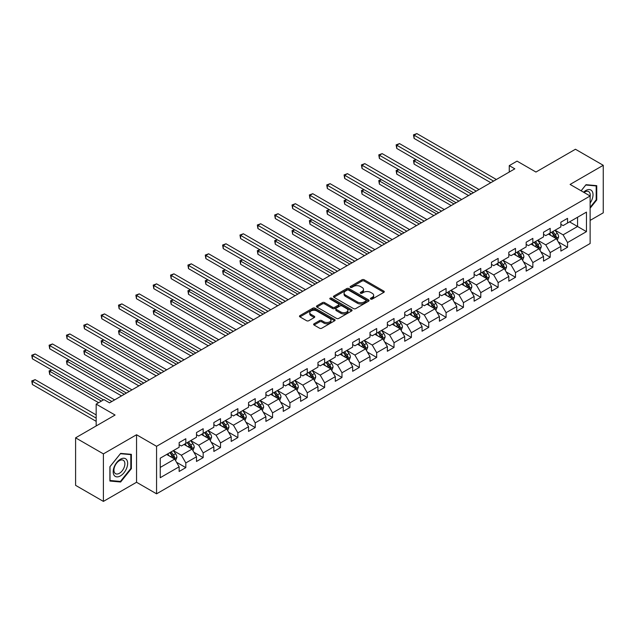<?xml version="1.0" encoding="UTF-8"?>
<svg xmlns="http://www.w3.org/2000/svg" width="635" height="635" viewBox="0 0 635 635"><rect width="100%" height="100%" fill="white"/><g stroke="black" fill="none" stroke-linecap="round" stroke-linejoin="round"><path stroke-width="0.95" d="M370.705 299.077A1.08 0.627 0 0 0 372.237 299.077L383.834 292.378A1.548 0.889 0 0 0 384.286 291.751A1.548 0.889 0 0 0 383.834 291.124L364.188 279.773A1.548 0.889 0 0 0 361.998 279.773L350.401 286.472A1.08 0.627 0 0 0 350.083 286.917A1.08 0.627 0 0 0 350.401 287.353A1.08 0.627 0 0 0 351.933 287.353L353.433 286.488A4.937 2.85 0 0 1 360.418 286.488L362.053 287.433A4.937 2.85 0 0 1 363.506 289.449A4.937 2.85 0 0 1 362.053 291.465L360.553 292.338A1.08 0.627 0 0 0 360.235 292.775A1.08 0.627 0 0 0 360.553 293.219A1.08 0.627 0 0 0 362.085 293.219L363.585 292.354A4.937 2.85 0 0 1 370.57 292.354L372.213 293.299A4.937 2.85 0 0 1 373.658 295.315A4.937 2.85 0 0 1 372.213 297.331L370.705 298.196A1.08 0.627 0 0 0 370.395 298.64A1.08 0.627 0 0 0 370.705 299.077L370.705 298.196M314.071 323.771A1.548 0.889 0 0 0 313.619 324.406A1.548 0.889 0 0 0 314.071 325.033L319.588 328.216A1.548 0.889 0 0 0 321.77 328.216L334.653 320.778A1.548 0.889 0 0 0 335.105 320.143A1.548 0.889 0 0 0 334.653 319.516L315 308.173A1.548 0.889 0 0 0 312.817 308.173L299.934 315.611A1.548 0.889 0 0 0 299.482 316.238A1.548 0.889 0 0 0 299.934 316.873L306.594 320.715A1.548 0.889 0 0 0 308.777 320.715L314.293 317.532A1.548 0.889 0 0 0 314.746 316.905A1.548 0.889 0 0 0 314.293 316.27L310.991 314.365A4.127 2.381 0 0 1 309.777 312.674A4.127 2.381 0 0 1 312.333 310.475A4.127 2.381 0 0 1 316.833 310.991L329.771 318.46A4.127 2.381 0 0 1 330.978 320.143A4.127 2.381 0 0 1 328.43 322.35A4.127 2.381 0 0 1 323.929 321.834L321.77 320.588A1.548 0.889 0 0 0 319.588 320.588L314.071 323.771L314.071 325.033L319.588 321.874L319.588 320.588M590.129 220.401L603.25 212.82L603.25 165.298L575.445 149.249L535.956 172.045L517.049 161.123L509.262 165.624L514.826 168.831L109.522 402.836L103.957 399.621L96.171 404.114L96.171 425.95M103.402 453.882L103.402 501.404L136.549 482.267L136.549 434.745L103.402 453.882L75.597 437.832L115.078 415.036L96.171 404.114M136.549 434.745L156.567 446.31L590.129 195.993L590.129 243.515L156.567 493.824L156.567 446.31M603.25 165.298L570.103 184.436L590.129 195.993M353.544 308.61A1.548 0.889 0 0 0 355.727 308.61L368.61 301.173A1.548 0.889 0 0 0 369.062 300.545A1.548 0.889 0 0 0 368.61 299.91L348.956 288.568A1.548 0.889 0 0 0 346.773 288.568L333.891 296.005A1.548 0.889 0 0 0 333.438 296.632A1.548 0.889 0 0 0 333.891 297.267L353.544 308.61M330.557 299.315A1.08 0.627 0 0 1 331.653 299.466L331.653 298.18L351.631 309.713A1.548 0.889 0 0 1 352.084 310.348A1.548 0.889 0 0 1 351.631 310.975L338.749 318.413A1.548 0.889 0 0 1 336.566 318.413L316.913 307.07L316.913 305.808A1.548 0.889 0 0 0 316.46 306.435A1.548 0.889 0 0 0 316.913 307.07M316.913 305.808L322.429 302.625A1.548 0.889 0 0 1 324.612 302.625L332.581 307.229A1.548 0.889 0 0 0 334.764 307.229L338.423 305.117A1.548 0.889 0 0 0 338.876 304.483A1.548 0.889 0 0 0 338.423 303.855L330.121 299.061A1.08 0.627 0 0 1 329.803 298.625A1.08 0.627 0 0 1 330.47 298.045A1.08 0.627 0 0 1 331.653 298.18M103.402 501.404L75.597 485.346L75.597 437.832M176.53 462.264L185.817 467.63L185.817 462.939L196.501 456.771L196.501 461.462L203.168 457.613L203.168 452.922L213.852 446.754L213.852 451.445L220.52 447.588L220.52 442.905L231.203 436.737L231.203 441.428L237.871 437.571L237.871 432.887L248.555 426.72L248.555 431.411L255.222 427.553L255.222 422.87L265.906 416.703L265.906 421.394L272.574 417.536L272.574 412.853L283.25 406.686L283.25 411.377L289.925 407.519L289.925 402.836L300.601 396.669L300.601 401.36L307.276 397.502L307.276 392.819L317.952 386.651L317.952 391.335L324.628 387.485L324.628 382.794L335.304 376.634L335.304 381.317L341.979 377.468L341.979 372.777L352.655 366.617L352.655 371.3L359.331 367.451L359.331 362.76L370.007 356.6L370.007 361.283L376.682 357.434L376.682 352.742L387.358 346.583L387.358 351.266L394.033 347.416L394.033 342.725L404.709 336.566L404.709 341.249L411.385 337.399L411.385 332.708L422.061 326.549L422.061 331.232L428.736 327.382L428.736 322.691L439.412 316.524L439.412 321.215L446.087 317.365L446.087 312.674L456.763 306.507L456.763 311.198L463.439 307.348L463.439 302.657L474.115 296.489L474.115 301.18L480.79 297.323L480.79 292.64L491.466 286.472L491.466 291.163L498.142 287.306L498.142 282.623L508.818 276.455L508.818 281.146L515.493 277.289L515.493 272.606L526.169 266.438L526.169 271.129L532.844 267.272L532.844 262.588L543.52 256.421L543.52 261.112L550.196 257.254L550.196 252.571L560.872 246.404L560.872 251.095L567.547 247.237L567.547 242.554L586.454 231.632L586.454 212.114L577.556 217.249L577.556 226.497L586.454 231.632M185.817 467.63L179.149 471.48L179.149 466.788L160.234 477.711L160.234 458.184L179.149 447.27L179.149 442.579L185.817 438.729L185.817 443.42L196.501 437.253L196.501 432.562L203.168 428.712L203.168 433.395L213.852 427.236L213.852 422.545L220.52 418.695L220.52 423.378L231.203 417.219L231.203 412.528L237.871 408.678L237.871 413.361L248.555 407.202L248.555 402.511L255.222 398.661L255.222 403.344L265.906 397.185L265.906 392.493L272.574 388.644L272.574 393.327L283.25 387.167L283.25 382.476L289.925 378.627L289.925 383.31L300.601 377.15L300.601 372.459L307.276 368.61L307.276 373.293L317.952 367.125L317.952 362.442L324.628 358.584L324.628 363.276L335.304 357.108L335.304 352.425L341.979 348.567L341.979 353.258L352.655 347.091L352.655 342.408L359.331 338.55L359.331 343.241L370.007 337.074L370.007 332.391L376.682 328.533L376.682 333.224L387.358 327.057L387.358 322.374L394.033 318.516L394.033 323.207L404.709 317.04L404.709 312.356L411.385 308.499L411.385 313.19L422.061 307.022L422.061 302.331L428.736 298.482L428.736 303.173L439.412 297.005L439.412 292.314L446.087 288.465L446.087 293.156L456.763 286.988L456.763 282.297L463.439 278.447L463.439 283.139L474.115 276.971L474.115 272.28L480.79 268.43L480.79 273.113L491.466 266.954L491.466 262.263L498.142 258.413L498.142 263.096L508.818 256.937L508.818 252.246L515.493 248.396L515.493 253.079L526.169 246.92L526.169 242.229L532.844 238.379L532.844 243.062L543.52 236.903L543.52 232.212L550.196 228.362L550.196 233.045L560.872 226.885L560.872 222.194L567.547 218.345L567.547 223.028L586.454 212.114M184.039 444.444L192.048 449.072L181.372 455.231L173.363 450.612M179.149 444.698L181.372 445.984L185.817 443.42M181.372 455.231L185.817 462.939M192.048 449.072L196.501 456.771M201.39 434.427L209.399 439.047L198.723 445.214L190.714 440.595M196.501 434.681L198.723 435.967L203.168 433.395M198.723 445.214L203.168 452.922M209.399 439.047L213.852 446.754M218.742 424.41L226.751 429.03L216.075 435.197L208.066 430.578M213.852 424.664L216.075 425.95L220.52 423.378M216.075 435.197L220.52 442.905M226.751 429.03L231.203 436.737M236.093 414.393L244.102 419.013L233.426 425.18L225.417 420.553M231.203 414.647L233.426 415.933L237.871 413.361M233.426 425.18L237.871 432.887M244.102 419.013L248.555 426.72M253.444 404.376L261.453 408.996L250.777 415.163L242.768 410.535M248.555 404.63L250.777 405.916L255.222 403.344M250.777 415.163L255.222 422.87M261.453 408.996L265.906 416.703M270.796 394.359L278.805 398.978L268.129 405.146L260.12 400.518M265.906 394.613L268.129 395.899L272.574 393.327M268.129 405.146L272.574 412.853M278.805 398.978L283.25 406.686M288.147 384.342L296.156 388.961L285.48 395.129L277.471 390.501M283.25 384.596L285.48 385.882L289.925 383.31M285.48 395.129L289.925 402.836M296.156 388.961L300.601 396.669M305.498 374.325L313.507 378.944L302.831 385.112L294.823 380.484M300.601 374.579L302.831 375.864L307.276 373.293M302.831 385.112L307.276 392.819M313.507 378.944L317.952 386.651M322.85 364.299L330.859 368.927L320.183 375.094L312.174 370.467M317.952 364.561L320.183 365.847L324.628 363.276M320.183 375.094L324.628 382.794M330.859 368.927L335.304 376.634M340.201 354.282L348.21 358.91L337.534 365.077L329.525 360.45M335.304 354.544L337.534 355.83L341.979 353.258M337.534 365.077L341.979 372.777M348.21 358.91L352.655 366.617M357.553 344.265L365.562 348.893L354.886 355.06L346.877 350.433M352.655 344.527L354.886 345.813L359.331 343.241M354.886 355.06L359.331 362.76M365.562 348.893L370.007 356.6M374.904 334.248L382.913 338.876L372.237 345.035L364.228 340.416M370.007 334.51L372.237 335.788L376.682 333.224M372.237 345.035L376.682 352.742M382.913 338.876L387.358 346.583M392.255 324.231L400.264 328.859L389.588 335.018L381.579 330.398M387.358 324.493L389.588 325.771L394.033 323.207M389.588 335.018L394.033 342.725M400.264 328.859L404.709 336.566M409.607 314.214L417.616 318.841L406.94 325.001L398.931 320.381M404.709 314.476L406.94 315.754L411.385 313.19M406.94 325.001L411.385 332.708M417.616 318.841L422.061 326.549M426.958 304.197L434.967 308.824L424.291 314.984L416.282 310.364M422.061 304.451L424.291 305.737L428.736 303.173M424.291 314.984L428.736 322.691M434.967 308.824L439.412 316.524M444.309 294.18L452.318 298.807L441.642 304.967L433.634 300.347M439.412 294.434L441.642 295.719L446.087 293.156M441.642 304.967L446.087 312.674M452.318 298.807L456.763 306.507M461.661 284.162L469.67 288.782L458.994 294.95L450.985 290.33M456.763 284.416L458.994 285.702L463.439 283.139M458.994 294.95L463.439 302.657M469.67 288.782L474.115 296.489M479.012 274.145L487.021 278.765L476.345 284.932L468.336 280.313M474.115 274.399L476.345 275.685L480.79 273.113M476.345 284.932L480.79 292.64M487.021 278.765L491.466 286.472M496.364 264.128L504.373 268.748L493.697 274.915L485.688 270.296M491.466 264.382L493.697 265.668L498.142 263.096M493.697 274.915L498.142 282.623M504.373 268.748L508.818 276.455M513.715 254.111L521.724 258.731L511.04 264.898L503.039 260.271M508.818 254.365L511.04 255.651L515.493 253.079M511.04 264.898L515.493 272.606M521.724 258.731L526.169 266.438M531.066 244.094L539.075 248.714L528.391 254.881L520.39 250.253M526.169 244.348L528.391 245.634L532.844 243.062M528.391 254.881L532.844 262.588M539.075 248.714L543.52 256.421M548.418 234.077L556.427 238.697L545.743 244.864L537.742 240.236M543.52 234.331L545.743 235.617L550.196 233.045M545.743 244.864L550.196 252.571M556.427 238.697L560.872 246.404M569.547 221.877L577.556 226.497L563.094 234.847L555.085 230.219M560.872 224.314L563.094 225.6L567.547 223.028M563.094 234.847L567.547 242.554M136.549 482.267L156.567 493.824M509.262 165.624L509.262 172.045M160.234 467.431L174.696 459.089L166.688 454.462M174.696 459.089L179.149 466.788M558.26 241.879L567.547 247.237M540.909 251.897L550.196 257.254M523.558 261.914L532.844 267.272M506.206 271.931L515.493 277.289M488.855 281.948L498.142 287.306M471.503 291.965L480.79 297.323M454.152 301.982L463.439 307.348M436.801 311.999L446.087 317.365M419.449 322.016L428.736 327.382M402.098 332.034L411.385 337.399M384.747 342.051L394.033 347.416M367.395 352.068L376.682 357.434M350.044 362.085L359.331 367.451M332.692 372.102L341.979 377.468M315.341 382.127L324.628 387.485M297.99 392.144L307.276 397.502M280.638 402.161L289.925 407.519M263.287 412.178L272.574 417.536M245.935 422.196L255.222 427.553M228.584 432.213L237.871 437.571M211.233 442.23L220.52 447.588M193.881 452.247L203.168 457.613M590.129 208.201L596.741 199.969L596.741 185.658L586.01 184.698L581.112 190.794M109.911 481.044L120.642 482.005L131.374 468.646L131.374 454.335L120.642 453.382L109.911 466.733L109.911 481.044M596.186 199.652L596.741 199.969M130.818 468.328L131.374 468.646M119.507 481.346L120.642 482.005M371.142 299.228L372.213 298.617A4.937 2.85 0 0 0 373.658 296.601L373.658 295.315M363.506 289.449L363.506 290.735A4.937 2.85 0 0 1 362.053 292.751L360.99 293.37M383.834 291.124L383.834 292.378L364.188 281.059A1.548 0.889 0 0 0 361.998 281.059L350.837 287.504M368.586 301.188L348.956 289.854A1.548 0.889 0 0 0 346.773 289.854L333.907 297.275L333.891 296.005M365.879 300.982A1.08 0.627 0 0 0 366.197 300.545A1.08 0.627 0 0 0 365.879 300.101L348.631 290.147A1.08 0.627 0 0 0 347.099 290.147L345.519 291.06A4.937 2.85 0 0 0 344.067 293.076A4.937 2.85 0 0 0 345.519 295.092L357.307 301.903A4.937 2.85 0 0 0 364.292 301.903L365.879 300.982L365.879 302.268A1.08 0.627 0 0 0 366.197 301.831L366.197 300.545M344.067 293.076L344.067 294.362A4.937 2.85 0 0 0 345.519 296.378L345.519 295.092M365.879 302.268L364.292 303.181A4.937 2.85 0 0 1 357.307 303.181L345.519 296.378M316.936 307.078L322.429 303.911L322.429 302.625M338.876 304.483L338.876 305.768A1.548 0.889 0 0 1 338.423 306.395L334.764 308.507A1.548 0.889 0 0 1 332.581 308.507L324.612 303.911A1.548 0.889 0 0 0 322.429 303.911M331.653 299.466L351.607 310.991M340.852 311.999A4.127 2.381 0 0 0 345.353 312.515A4.127 2.381 0 0 0 347.901 310.317A4.127 2.381 0 0 0 346.686 308.626L342.13 305.999A1.548 0.889 0 0 0 339.947 305.999L336.288 308.11A1.548 0.889 0 0 0 335.836 308.737A1.548 0.889 0 0 0 336.288 309.372L340.852 311.999L340.852 313.285A4.127 2.381 0 0 0 345.353 313.801A4.127 2.381 0 0 0 347.901 311.602L347.901 310.317M335.836 308.737L335.836 310.023A1.548 0.889 0 0 0 336.288 310.65L336.288 309.372M340.852 313.285L336.288 310.65M330.978 320.143L330.978 321.429A4.127 2.381 0 0 1 328.43 323.636A4.127 2.381 0 0 1 323.929 323.12L321.77 321.874A1.548 0.889 0 0 0 319.588 321.874M309.777 312.674L309.777 313.96A4.127 2.381 0 0 0 310.991 315.651L310.991 314.365M314.293 316.27L314.293 317.532L310.991 315.651M334.653 319.516L334.653 320.778L315 309.459A1.548 0.889 0 0 0 312.817 309.459L299.958 316.881M557.3 240.22L558.625 236.887A4.167 2.405 -120 0 0 557.292 233.339L554.998 230.275M550.997 235.569L549.442 233.482M416.203 159.671L414.091 160.885L414.091 164.1L468.559 195.548M555.776 238.323L556.379 237.061A4.167 2.405 -120 0 0 555.181 234.561L552.887 231.489M551.839 232.092L554.387 235.498A2.127 1.222 60 0 1 554.776 236.141L556.379 237.061M551.553 232.267L553.847 235.331A4.167 2.405 60 0 1 555.038 237.831M414.091 164.1L413.48 160.536L471.337 193.937M413.48 160.536L415.957 159.528M493.578 181.094L414.091 135.199L416.87 133.596L496.364 179.491M490.799 182.705L414.091 138.414L414.091 135.199L413.48 134.85L416.87 133.596M414.091 138.414L413.48 134.85M590.129 203.057A10.223 5.905 120 0 0 592.05 199.446A10.223 5.905 120 0 0 591.415 190.397A10.223 5.905 120 0 0 583.573 192.214M595.495 185.547L596.186 185.944L596.186 199.811L590.129 207.351M581.136 190.802L585.788 185.015L596.186 185.944M590.129 196.54A7.739 4.469 120 0 0 588.645 191.595A7.739 4.469 120 0 0 584.025 192.468M120.42 475.909A10.223 5.905 120 0 0 127.651 463.391A10.223 5.905 120 0 0 120.42 459.216A10.223 5.905 120 0 0 113.189 471.734A10.223 5.905 120 0 0 120.42 475.909M119.404 473.297A7.739 4.469 120 0 0 124.46 466.479A7.739 4.469 120 0 0 123.277 460.272A7.739 4.469 120 0 0 119.404 460.653A7.739 4.469 120 0 0 114.348 467.479A7.739 4.469 120 0 0 115.538 473.678A7.739 4.469 120 0 0 119.404 473.297M110.022 466.63L120.42 453.7L130.818 454.628L130.818 468.487L120.42 481.425L110.022 480.497L109.998 466.622M130.127 454.223L130.818 454.628M539.948 250.238L541.274 246.904A4.167 2.405 -120 0 0 539.94 243.356L537.647 240.292M533.646 245.586L532.09 243.499M398.851 169.688L396.74 170.902L396.74 174.117L451.207 205.565M538.424 248.341L539.028 247.078A4.167 2.405 -120 0 0 537.829 244.578L535.535 241.514M534.487 242.11L537.035 245.515A2.127 1.222 60 0 1 537.424 246.158L539.028 247.078M534.202 242.284L536.496 245.348A4.167 2.405 60 0 1 537.686 247.856M396.74 174.117L396.129 170.553L453.985 203.954M396.129 170.553L398.605 169.545M522.597 260.255L523.923 256.921A4.167 2.405 -120 0 0 522.597 253.373L520.295 250.309M516.295 255.603L514.739 253.516M381.5 179.705L379.389 180.919L379.389 184.134L433.856 215.583M521.073 258.358L521.676 257.104A4.167 2.405 -120 0 0 520.478 254.595L518.184 251.531M517.136 252.135L519.684 255.532A2.127 1.222 60 0 1 520.073 256.175L521.676 257.104M516.85 252.301L519.144 255.365A4.167 2.405 60 0 1 520.335 257.873M379.389 184.134L378.777 180.57L436.634 213.971M378.777 180.57L381.254 179.562M476.226 191.111L396.74 145.217L399.518 143.613L479.012 189.508M473.448 192.722L396.74 148.431L396.74 145.217L396.129 144.867L399.518 143.613M396.74 148.431L396.129 144.867M458.883 201.128L379.389 155.234L382.167 153.63L461.661 199.525M456.097 202.74L379.389 158.448L379.389 155.234L378.777 154.884L382.167 153.63M379.389 158.448L378.777 154.884M505.246 270.272L506.571 266.938A4.167 2.405 -120 0 0 505.246 263.39L502.944 260.326M498.943 265.62L497.388 263.533M364.149 189.722L362.037 190.945L362.037 194.151L416.504 225.6M503.722 268.375L504.325 267.121A4.167 2.405 -120 0 0 503.126 264.612L500.832 261.549M499.793 262.152L502.333 265.549A2.127 1.222 60 0 1 502.722 266.192L504.325 267.121M499.499 262.318L501.793 265.382A4.167 2.405 60 0 1 502.983 267.891M362.037 194.151L361.426 190.587L419.283 223.996M361.426 190.587L363.903 189.579M487.894 280.289L489.22 276.955A4.167 2.405 -120 0 0 487.894 273.407L485.592 270.343M481.592 275.638L480.036 273.558M346.797 199.739L344.686 200.962L344.686 204.168L399.153 235.617M486.37 278.4L486.974 277.138A4.167 2.405 -120 0 0 485.775 274.63L483.481 271.566M482.441 272.169L484.981 275.566A2.127 1.222 60 0 1 485.37 276.209L486.974 277.138M482.148 272.336L484.442 275.399A4.167 2.405 60 0 1 485.632 277.908M344.686 204.168L344.075 200.604L401.931 234.013M344.075 200.604L346.551 199.596M470.543 290.306L471.868 286.972A4.167 2.405 -120 0 0 470.543 283.424L468.241 280.36M464.241 285.655L462.685 283.575M329.446 209.756L327.335 210.979L327.335 214.185L381.802 245.634M469.019 288.417L469.622 287.155A4.167 2.405 -120 0 0 468.424 284.647L466.13 281.583M465.09 282.186L467.63 285.583A2.127 1.222 60 0 1 468.019 286.226L469.622 287.155M464.796 282.353L467.09 285.417A4.167 2.405 60 0 1 468.281 287.925M327.335 214.185L326.723 210.622L384.58 244.03M326.723 210.622L329.2 209.613M441.531 211.145L362.037 165.251L364.815 163.647L444.309 209.542M438.745 212.757L362.037 168.465L362.037 165.251L361.426 164.902L364.815 163.647M362.037 168.465L361.426 164.902M424.18 221.17L344.686 175.268L347.464 173.665L426.958 219.559M421.394 222.774L344.686 178.483L344.686 175.268L344.075 174.919L347.464 173.665M344.686 178.483L344.075 174.919M406.829 231.188L327.335 185.293L330.113 183.682L409.607 229.576M404.043 232.791L327.335 188.5L327.335 185.293L326.723 184.936L330.113 183.682M327.335 188.5L326.723 184.936M453.192 300.323L454.517 296.99A4.167 2.405 -120 0 0 453.192 293.441L450.89 290.378M446.889 295.672L445.333 293.592M312.095 219.773L309.983 220.996L309.983 224.203L364.45 255.651M451.675 298.434L452.271 297.172A4.167 2.405 -120 0 0 451.072 294.664L448.778 291.6M447.738 292.203L450.278 295.6A2.127 1.222 60 0 1 450.667 296.243L452.271 297.172M447.445 292.37L449.739 295.434A4.167 2.405 60 0 1 450.937 297.942M309.983 224.203L309.372 220.639L367.228 254.048M309.372 220.639L311.849 219.631M389.477 241.205L309.983 195.31L312.761 193.699L392.255 239.593M386.691 242.808L309.983 198.517L309.983 195.31L309.372 194.953L312.761 193.699M309.983 198.517L309.372 194.953M435.848 310.34L437.166 307.007A4.167 2.405 -120 0 0 435.84 303.459L433.538 300.395M429.538 305.689L427.982 303.609M294.743 229.791L292.632 231.013L292.632 234.22L347.099 265.668M434.324 308.451L434.919 307.189A4.167 2.405 -120 0 0 433.721 304.681L431.427 301.617M430.387 302.22L432.927 305.618A2.127 1.222 60 0 1 433.316 306.26L434.919 307.189M430.093 302.387L432.387 305.451A4.167 2.405 60 0 1 433.586 307.959M292.632 234.22L292.021 230.656L349.877 264.065M292.021 230.656L294.497 229.648M372.126 251.222L292.632 205.327L295.41 203.716L374.904 249.611M369.34 252.825L292.632 208.534L292.632 205.327L292.021 204.97L295.41 203.716M292.632 208.534L292.021 204.97M418.497 320.358L419.814 317.032A4.167 2.405 -120 0 0 418.489 313.476L416.187 310.412M412.186 315.706L410.631 313.626M277.392 239.808L275.28 241.03L275.28 244.237L329.748 275.685M416.973 318.468L417.568 317.206A4.167 2.405 -120 0 0 416.369 314.698L414.076 311.634M413.036 312.237L415.576 315.635A2.127 1.222 60 0 1 415.965 316.278L417.568 317.206M412.742 312.404L415.036 315.468A4.167 2.405 60 0 1 416.235 317.976M275.28 244.237L274.669 240.673L332.526 274.082M274.669 240.673L277.146 239.665M354.774 261.239L275.28 215.344L278.059 213.733L357.553 259.636M351.988 262.842L275.28 218.551L275.28 215.344L274.669 214.987L278.059 213.733M275.28 218.551L274.669 214.987M401.145 330.375L402.463 327.049A4.167 2.405 -120 0 0 401.137 323.493L398.836 320.429M394.835 325.723L393.279 323.644M260.04 249.825L257.929 251.047L257.929 254.254L312.396 285.702M399.621 328.485L400.217 327.223A4.167 2.405 -120 0 0 399.018 324.715L396.724 321.651M395.684 322.255L398.224 325.652A2.127 1.222 60 0 1 398.613 326.303L400.217 327.223M395.391 322.421L397.685 325.485A4.167 2.405 60 0 1 398.883 327.993M257.929 254.254L257.318 250.69L315.174 284.099M257.318 250.69L259.794 249.682M337.423 271.256L257.929 225.362L260.707 223.758L340.201 269.653M334.637 272.859L257.929 228.568L257.929 225.362L257.318 225.004L260.707 223.758M257.929 228.568L257.318 225.004M383.794 340.4L385.112 337.066A4.167 2.405 -120 0 0 383.786 333.51L381.484 330.446M377.484 335.74L375.928 333.661M242.689 259.842L240.578 261.064L240.578 264.271L295.045 295.719M382.27 338.503L382.865 337.241A4.167 2.405 -120 0 0 381.667 334.732L379.373 331.668M378.333 332.272L380.881 335.669A2.127 1.222 60 0 1 381.262 336.32L382.865 337.241M378.039 332.438L380.333 335.502A4.167 2.405 60 0 1 381.532 338.01M240.578 264.271L239.966 260.707L297.823 294.116M239.966 260.707L242.443 259.699M320.072 281.273L240.578 235.379L243.356 233.775L322.85 279.67M317.286 282.877L240.578 238.585L240.578 235.379L239.966 235.021L243.356 233.775M240.578 238.585L239.966 235.021M366.443 350.417L367.76 347.083A4.167 2.405 -120 0 0 366.435 343.535L364.133 340.463M360.132 345.757L358.577 343.678M225.338 269.859L223.226 271.081L223.226 274.296L277.693 305.737M364.919 348.52L365.514 347.258A4.167 2.405 -120 0 0 364.315 344.749L362.021 341.686M360.982 342.289L363.53 345.686A2.127 1.222 60 0 1 363.911 346.337L365.514 347.258M360.688 342.455L362.982 345.519A4.167 2.405 60 0 1 364.18 348.028M223.226 274.296L222.615 270.732L280.472 304.133M222.615 270.732L225.092 269.724M302.72 291.29L223.226 245.396L226.004 243.792L305.498 289.687M299.934 292.894L223.226 248.602L223.226 245.396L222.615 245.039L226.004 243.792M223.226 248.602L222.615 245.039M349.091 360.434L350.409 357.1A4.167 2.405 -120 0 0 349.083 353.552L346.781 350.488M342.781 355.775L341.225 353.695M207.986 279.876L205.875 281.099L205.875 284.313L260.342 315.754M347.567 358.537L348.163 357.275A4.167 2.405 -120 0 0 346.964 354.767L344.67 351.703M343.63 352.306L346.178 355.703A2.127 1.222 60 0 1 346.559 356.354L348.163 357.275M343.337 352.473L345.63 355.536A4.167 2.405 60 0 1 346.829 358.045M205.875 284.313L205.264 280.749L263.12 314.15M205.264 280.749L207.74 279.741M285.369 301.308L205.875 255.413L208.653 253.809L288.147 299.704M282.583 302.911L205.875 258.628L205.875 255.413L205.264 255.064L208.653 253.809M205.875 258.628L205.264 255.064M331.74 370.451L333.058 367.117A4.167 2.405 -120 0 0 331.732 363.569L329.438 360.505M325.43 365.792L323.874 363.712M190.635 289.893L188.524 291.116L188.524 294.33L242.991 325.771M330.216 368.554L330.811 367.292A4.167 2.405 -120 0 0 329.613 364.784L327.319 361.72M326.279 362.323L328.827 365.728A2.127 1.222 60 0 1 329.208 366.371L330.811 367.292M325.985 362.49L328.279 365.554A4.167 2.405 60 0 1 329.478 368.062M188.524 294.33L187.912 290.766L245.769 324.167M187.912 290.766L190.389 289.758M268.018 311.325L188.524 265.43L191.302 263.827L270.796 309.721M265.232 312.928L188.524 268.645L188.524 265.43L187.912 265.081L191.302 263.827M188.524 268.645L187.912 265.081M314.388 380.468L315.706 377.134A4.167 2.405 -120 0 0 314.381 373.586L312.087 370.522M308.078 375.809L306.522 373.729M173.284 299.918L171.172 301.133L171.172 304.348L225.639 335.788M312.865 378.571L313.46 377.309A4.167 2.405 -120 0 0 312.269 374.801L309.967 371.737M308.927 372.34L311.475 375.745A2.127 1.222 60 0 1 311.856 376.388L313.46 377.309M308.634 372.507L310.928 375.579A4.167 2.405 60 0 1 312.126 378.079M171.172 304.348L170.561 300.784L228.417 334.185M170.561 300.784L173.037 299.776M250.666 321.342L171.172 275.447L173.95 273.844L253.444 319.738M247.88 322.945L171.172 278.662L171.172 275.447L170.561 275.098L173.95 273.844M171.172 278.662L170.561 275.098M297.037 390.485L298.355 387.152A4.167 2.405 -120 0 0 297.029 383.603L294.735 380.54M290.727 385.826L289.171 383.746M155.932 309.936L153.821 311.15L153.821 314.365L208.288 345.813M295.513 388.588L296.108 387.326A4.167 2.405 -120 0 0 294.918 384.818L292.616 381.754M291.576 382.357L294.124 385.762A2.127 1.222 60 0 1 294.505 386.405L296.108 387.326M291.282 382.524L293.576 385.596A4.167 2.405 60 0 1 294.775 388.096M153.821 314.365L153.21 310.801L211.066 344.202M153.21 310.801L155.686 309.793M233.315 331.359L153.821 285.464L156.599 283.861L236.093 329.755M230.529 332.962L153.821 288.679L153.821 285.464L153.21 285.115L156.599 283.861M153.821 288.679L153.21 285.115M279.686 400.502L281.003 397.169A4.167 2.405 -120 0 0 279.678 393.621L277.384 390.557M273.375 395.851L271.82 393.763M138.581 319.953L136.469 321.167L136.469 324.382L190.937 355.83M278.162 398.605L278.757 397.343A4.167 2.405 -120 0 0 277.566 394.843L275.265 391.771M274.225 392.374L276.773 395.78A2.127 1.222 60 0 1 277.154 396.423L278.757 397.343M273.931 392.549L276.225 395.613A4.167 2.405 60 0 1 277.424 398.113M136.469 324.382L135.858 320.818L193.715 354.219M135.858 320.818L138.335 319.81M215.963 341.376L136.469 295.481L139.248 293.878L218.742 339.773M213.177 342.987L136.469 298.696L136.469 295.481L135.858 295.132L139.248 293.878M136.469 298.696L135.858 295.132M262.334 410.52L263.652 407.186A4.167 2.405 -120 0 0 262.326 403.638L260.033 400.574M256.024 405.868L254.468 403.781M121.229 329.97L119.118 331.184L119.118 334.399L173.585 365.847M260.81 408.622L261.406 407.36A4.167 2.405 -120 0 0 260.215 404.86L257.913 401.796M256.873 402.392L259.421 405.797A2.127 1.222 60 0 1 259.802 406.44L261.406 407.36M256.58 402.566L258.874 405.63A4.167 2.405 60 0 1 260.072 408.138M119.118 334.399L118.507 330.835L176.363 364.236M118.507 330.835L120.983 329.827M198.612 351.393L119.118 305.498L121.896 303.895L201.39 349.79M195.826 353.004L119.118 308.713L119.118 305.498L118.507 305.149L121.896 303.895M119.118 308.713L118.507 305.149M244.983 420.537L246.301 417.203A4.167 2.405 -120 0 0 244.975 413.655L242.681 410.591M238.673 415.885L237.117 413.798M103.878 339.987L101.767 341.201L101.767 344.416L156.234 375.864M243.459 418.64L244.054 417.385A4.167 2.405 -120 0 0 242.864 414.877L240.562 411.813M239.522 412.417L242.07 415.814A2.127 1.222 60 0 1 242.451 416.457L244.054 417.385M239.228 412.583L241.522 415.647A4.167 2.405 60 0 1 242.721 418.155M101.767 344.416L101.155 340.852L159.012 374.253M101.155 340.852L103.632 339.844M181.261 361.41L101.767 315.516L104.545 313.912L184.039 359.807M178.483 363.022L101.767 318.73L101.767 315.516L101.155 315.166L104.545 313.912M101.767 318.73L101.155 315.166M227.632 430.554L228.949 427.22A4.167 2.405 -120 0 0 227.624 423.672L225.33 420.608M221.321 425.902L219.766 423.815M86.527 350.004L84.415 351.226L84.415 354.433L138.882 385.882M226.108 428.657L226.703 427.403A4.167 2.405 -120 0 0 225.512 424.894L223.21 421.831M222.171 422.434L224.719 425.831A2.127 1.222 60 0 1 225.1 426.474L226.703 427.403M221.877 422.6L224.171 425.664A4.167 2.405 60 0 1 225.369 428.173M84.415 354.433L83.804 350.869L141.661 384.278M83.804 350.869L86.281 349.861M163.909 371.427L84.415 325.533L87.193 323.929L166.688 369.824M161.131 373.039L84.415 328.747L84.415 325.533L83.804 325.183L87.193 323.929M84.415 328.747L83.804 325.183M210.28 440.571L211.598 437.237A4.167 2.405 -120 0 0 210.272 433.689L207.978 430.625M203.97 435.92L202.414 433.84M69.175 360.021L67.064 361.244L67.064 364.45L121.531 395.899M208.756 438.682L209.352 437.42A4.167 2.405 -120 0 0 208.161 434.911L205.859 431.848M204.819 432.451L207.367 435.848A2.127 1.222 60 0 1 207.748 436.491L209.352 437.42M204.526 432.618L206.819 435.681A4.167 2.405 60 0 1 208.018 438.19M67.064 364.45L66.453 360.886L124.309 394.295M66.453 360.886L68.929 359.878M146.558 381.452L67.064 335.558L69.842 333.947L149.336 379.841M143.78 383.056L67.064 338.765L67.064 335.558L66.453 335.201L69.842 333.947M67.064 338.765L66.453 335.201M192.929 450.588L194.246 447.254A4.167 2.405 -120 0 0 192.921 443.706L190.627 440.642M186.626 445.937L185.063 443.857M51.824 370.038L49.713 371.261L49.713 374.467L98.615 402.701M191.405 448.699L192 447.437A4.167 2.405 -120 0 0 190.81 444.929L188.508 441.865M187.468 442.468L190.016 445.865A2.127 1.222 60 0 1 190.397 446.508L192 447.437M187.174 442.635L189.476 445.699A4.167 2.405 60 0 1 190.667 448.207M49.713 374.467L49.101 370.903L101.402 401.098M49.101 370.903L51.586 369.895M129.207 391.47L49.713 345.575L52.491 343.964L131.985 389.858M126.428 393.073L49.713 348.782L49.713 345.575L49.101 345.218L52.491 343.964M49.713 348.782L49.101 345.218M175.577 460.605L176.895 457.271A4.167 2.405 -120 0 0 175.57 453.723L173.276 450.659M169.275 455.954L167.711 453.874M96.171 414.909L35.139 379.666L32.361 381.278L32.361 384.485L96.171 421.33M174.053 458.716L174.649 457.454A4.167 2.405 -120 0 0 173.458 454.946L171.156 451.882M170.116 452.485L172.664 455.882A2.127 1.222 60 0 1 173.045 456.525L174.649 457.454M169.823 452.652L172.125 455.716A4.167 2.405 60 0 1 173.315 458.224M32.361 384.485L31.75 380.921L96.171 418.116M31.75 380.921L35.139 379.666M111.855 401.487L32.361 355.592L35.139 353.981L114.633 399.875M103.513 399.875L32.361 358.799L32.361 355.592L31.75 355.235L35.139 353.981M32.361 358.799L31.75 355.235M372.213 298.617L372.213 297.331M360.553 293.219L360.553 292.338M362.053 292.751L362.053 291.465M350.401 287.353L350.401 286.472M361.998 281.059L361.998 279.773M364.188 281.059L364.188 279.773M346.773 289.854L346.773 288.568M348.956 289.854L348.956 288.568M368.61 301.173L368.61 299.91M357.307 303.181L357.307 301.903M364.292 303.181L364.292 301.903M324.612 303.911L324.612 302.625M332.581 308.507L332.581 307.229M334.764 308.507L334.764 307.229M338.423 306.395L338.423 305.117M351.631 310.975L351.631 309.713M321.77 321.874L321.77 320.588M323.929 323.12L323.929 321.834M299.934 316.873L299.934 315.611M312.817 309.459L312.817 308.173M315 309.459L315 308.173M556.014 238.458L558.602 236.966M555.181 234.561L557.292 233.339M552.22 236.268L553.847 235.331M538.663 248.476L541.25 246.983M537.829 244.578L539.94 243.356M534.868 246.285L536.496 245.348M521.311 258.493L523.899 257M520.478 254.595L522.597 253.373M517.517 256.302L519.144 255.365M503.96 268.51L506.547 267.017M503.126 264.612L505.246 263.39M500.166 266.319L501.793 265.382M486.608 278.527L489.196 277.035M485.775 274.63L487.894 273.407M482.814 276.336L484.442 275.399M469.257 288.552L471.845 287.052M468.424 284.647L470.543 283.424M465.463 286.361L467.09 285.417M451.906 298.569L454.493 297.077M451.072 294.664L453.192 293.441M448.112 296.378L449.739 295.434M434.554 308.586L437.142 307.094M433.721 304.681L435.84 303.459M430.76 306.395L432.387 305.451M417.203 318.603L419.791 317.111M416.369 314.698L418.489 313.476M413.409 316.413L415.036 315.468M399.852 328.62L402.439 327.128M399.018 324.715L401.137 323.493M396.057 326.43L397.685 325.485M382.5 338.638L385.088 337.145M381.667 334.732L383.786 333.51M378.706 336.447L380.333 335.502M365.149 348.655L367.736 347.162M364.315 344.749L366.435 343.535M361.355 346.464L362.982 345.519M347.797 358.672L350.385 357.18M346.964 354.767L349.083 353.552M344.003 356.481L345.63 355.536M330.446 368.689L333.034 367.197M329.613 364.784L331.732 363.569M326.652 366.498L328.279 365.554M313.095 378.706L315.682 377.214M312.269 374.801L314.381 373.586M309.301 376.515L310.928 375.579M295.743 388.723L298.331 387.231M294.918 384.818L297.029 383.603M291.949 386.532L293.576 385.596M278.392 398.74L280.98 397.248M277.566 394.843L279.678 393.621M274.598 396.55L276.225 395.613M261.041 408.757L263.628 407.265M260.215 404.86L262.326 403.638M257.246 406.567L258.874 405.63M243.689 418.775L246.277 417.282M242.864 414.877L244.975 413.655M239.895 416.584L241.522 415.647M226.338 428.792L228.925 427.299M225.512 424.894L227.624 423.672M222.544 426.601L224.171 425.664M208.986 438.817L211.574 437.317M208.161 434.911L210.272 433.689M205.192 436.618L206.819 435.681M191.635 448.834L194.223 447.334M190.81 444.929L192.921 443.706M187.841 446.643L189.476 445.699M174.284 458.851L176.871 457.359M173.458 454.946L175.57 453.723M170.49 456.66L172.125 455.716"/></g></svg>
